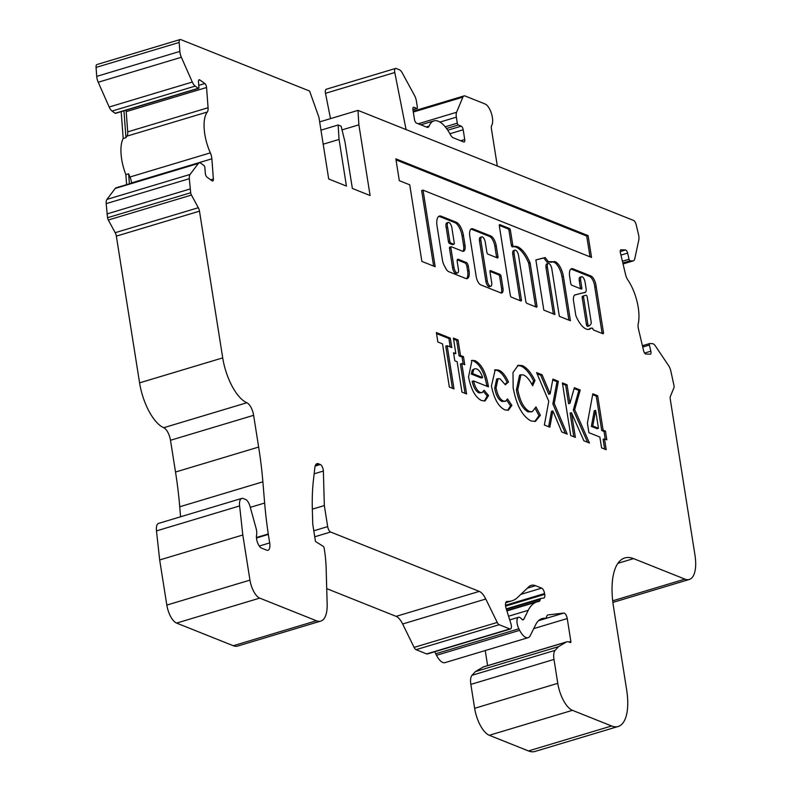 <?xml version="1.0" encoding="UTF-8"?>
<svg xmlns="http://www.w3.org/2000/svg" width="791" height="791" viewBox="0 0 791 791"><rect width="100%" height="100%" fill="white"/><g stroke="black" fill="none" stroke-linecap="round" stroke-linejoin="round"><path stroke-width="1.19" d="M446.233 227.679L447.617 227.264L449.822 241.215A1.592 0.653 73.3 0 0 450.801 243.015L453.757 244.201A1.592 0.653 73.3 0 0 453.975 244.211A1.592 0.653 73.3 0 0 454.261 242.985L452.047 229.034A4.884 2.017 73.3 0 0 451.948 228.035A4.884 2.017 73.3 0 0 448.27 222.449L446.885 222.864A4.884 2.017 73.3 0 0 446.015 226.641A4.884 2.017 73.3 0 0 446.233 227.679L448.438 241.631A1.592 0.653 73.3 0 0 449.417 243.43L452.373 244.617A1.592 0.653 73.3 0 0 452.59 244.627A1.592 0.653 73.3 0 0 452.768 244.498M448.27 222.449A4.884 2.017 73.3 0 0 447.399 226.226A4.884 2.017 73.3 0 0 447.617 227.264M585.113 292.462L583.728 292.878A5.349 2.205 -106.7 0 1 582.987 292.818L574.474 295.083A11.489 4.746 73.3 0 0 573.356 299.66A1.592 0.653 73.3 0 0 573.396 300.135L575.789 315.243A1.592 0.653 73.3 0 0 576.046 316.123A22.415 9.255 73.3 0 0 589.295 329.283A22.415 9.255 73.3 0 0 591.085 328.176A1.592 0.653 -106.7 0 1 591.203 328.097A1.592 0.653 -106.7 0 1 591.431 328.117L592.677 328.245A1.592 0.653 73.3 0 0 593.655 330.045L602.95 333.753A1.592 0.653 73.3 0 0 603.167 333.772A1.592 0.653 73.3 0 0 603.454 332.546L596.177 286.599A8.325 3.431 73.3 0 0 596.028 285.393A8.325 3.431 73.3 0 0 591.213 276.108L573.04 268.851A10.372 4.281 73.3 0 0 571.517 268.703A10.372 4.281 73.3 0 0 569.797 277.433L570.746 283.405A1.592 0.653 73.3 0 0 571.725 285.205L581.326 289.041A1.592 0.653 73.3 0 0 581.543 289.061A1.592 0.653 73.3 0 0 581.83 287.835L580.653 280.4A4.766 1.968 -106.7 0 1 581.504 276.721A4.766 1.968 -106.7 0 1 585.083 282.169L586.042 288.211A5.349 2.205 -106.7 0 1 586.062 288.329A5.349 2.205 -106.7 0 1 585.113 292.462A5.349 2.205 -106.7 0 1 584.371 292.403M602.099 333.416A1.592 0.653 73.3 0 0 602.06 332.962L594.783 287.014A8.325 3.431 73.3 0 0 594.644 285.808A8.325 3.431 73.3 0 0 589.829 276.534L591.213 276.108M625.77 250.035A3.174 1.315 73.3 0 0 625.523 249.976L621.054 249.788A3.174 1.315 73.3 0 0 620.866 249.808A3.174 1.315 73.3 0 0 620.411 252.794L625.543 274.467A7.94 3.283 73.3 0 0 627.866 279.984A31.769 13.111 -106.7 0 1 638.238 323.766A7.94 3.283 73.3 0 0 638.505 329.194L643.637 350.878A3.174 1.315 73.3 0 0 645.743 354.002L650.202 354.19A3.174 1.315 73.3 0 0 650.39 354.17A3.174 1.315 73.3 0 0 650.845 351.184L649.391 345.054A1.592 0.653 -106.7 0 1 649.629 343.561A1.592 0.653 -106.7 0 1 649.718 343.551L652.466 343.67A7.94 3.283 -106.7 0 1 653.089 343.818A7.94 3.283 -106.7 0 1 655.423 346.023L668.543 365.541A7.94 3.283 -106.7 0 1 670.827 371.009L674.041 385.81A3.174 1.315 -106.7 0 1 673.942 387.768L670.422 396.271A4.766 1.968 73.3 0 0 670.274 399.198L694.943 554.946A31.769 13.111 -106.7 0 1 689.297 579.467A31.769 13.111 -106.7 0 1 684.927 579.131L633.561 558.614A63.537 26.222 73.3 0 0 624.821 557.932A63.537 26.222 73.3 0 0 613.529 606.974L626.63 689.703A47.648 19.666 -106.7 0 1 618.167 726.484A47.648 19.666 -106.7 0 1 611.601 725.97L572.437 710.328A23.829 9.838 -106.7 0 1 557.774 683.335L553.987 659.427A12.705 5.24 -106.7 0 1 555.153 650.331L558.535 646.633L566.168 642.114A15.879 6.555 -106.7 0 1 566.781 641.847A15.879 6.555 -106.7 0 1 568.966 642.015L570.36 642.569A1.592 0.653 73.3 0 0 570.578 642.589A1.592 0.653 73.3 0 0 570.855 641.363L567.246 618.552A4.766 1.968 73.3 0 0 564.309 613.154A4.766 1.968 73.3 0 0 563.795 613.074L547.847 614.953A4.766 1.968 73.3 0 0 547.708 614.983A4.766 1.968 73.3 0 0 547.006 615.724L546.274 617.494A4.766 1.968 -106.7 0 1 545.572 618.236A4.766 1.968 -106.7 0 1 545.256 618.265A47.648 19.666 73.3 0 0 542.082 618.592A47.648 19.666 73.3 0 0 535.636 624.761L530.267 635.618A15.879 6.555 -106.7 0 1 528.111 637.675A15.879 6.555 -106.7 0 1 519.647 630.338L518.876 628.815A7.94 3.283 -106.7 0 1 518.54 617.277A7.94 3.283 -106.7 0 1 519.628 617.356A7.94 3.283 -106.7 0 1 521.447 618.859A4.766 1.968 73.3 0 0 523.197 619.818A4.766 1.968 73.3 0 0 523.84 619.195L528.25 610.296A65.119 26.884 -106.7 0 1 537.059 601.852A65.119 26.884 -106.7 0 1 538.997 601.457A4.766 1.968 73.3 0 0 539.136 601.427A4.766 1.968 73.3 0 0 539.838 600.676L540.48 599.123A4.766 1.968 -106.7 0 1 541.182 598.372A4.766 1.968 -106.7 0 1 541.331 598.342L543.733 598.065A4.766 1.968 73.3 0 0 543.872 598.036A4.766 1.968 73.3 0 0 544.722 594.357L544.584 593.527A4.766 1.968 73.3 0 0 541.657 588.128L535.566 585.696A31.769 13.111 73.3 0 0 531.196 585.36A31.769 13.111 73.3 0 0 528.813 586.774L517.749 597.324A79.416 32.787 -106.7 0 1 511.797 600.873A79.416 32.787 -106.7 0 1 507.15 601.437A6.358 2.62 73.3 0 0 506.774 601.486A6.358 2.62 73.3 0 0 506.151 608.516L510.937 623.733A4.766 1.968 -106.7 0 1 510.472 629.003A4.766 1.968 -106.7 0 1 509.809 628.954L499.19 624.712A4.766 1.968 -106.7 0 1 497.242 622.428L485.773 599.024A15.879 6.555 73.3 0 0 479.267 591.391L330.608 532.017A4.766 1.968 -106.7 0 1 327.672 526.618L324.34 505.558L323.371 471.041A4.766 1.968 73.3 0 0 320.325 464.505L318.555 463.793A11.123 4.588 73.3 0 0 317.023 463.674A11.123 4.588 73.3 0 0 314.867 467.56L313.444 479.989A158.833 65.564 73.3 0 0 312.326 509.226L312.752 524.186L315.49 541.489L323.272 546.354A1.592 0.653 -106.7 0 1 324.152 548.104L324.32 549.112A79.416 32.787 -106.7 0 1 326.139 568.076L327.158 604.156A31.769 13.111 -106.7 0 1 320.78 621.093A31.769 13.111 -106.7 0 1 316.41 620.757L259.725 598.115A15.879 6.555 -106.7 0 1 249.956 580.119L242.807 534.993L239.614 505.933A11.123 4.588 -106.7 0 1 241.739 498.419A11.123 4.588 -106.7 0 1 243.262 498.548L245.606 499.477A7.94 3.283 -106.7 0 1 250.055 506.477L256.007 528.062A9.532 3.935 -106.7 0 1 256.571 535.171A7.94 3.283 73.3 0 0 257.609 542.824A7.94 3.283 73.3 0 0 261.495 548.094L266.676 550.16A9.532 3.935 73.3 0 0 267.981 550.269A9.532 3.935 73.3 0 0 269.682 542.913L268.337 534.419A4.766 1.968 73.3 0 0 268.278 533.965A238.259 98.351 -106.7 0 1 264.639 503.046L262.879 481.818A238.259 98.351 73.3 0 0 258.647 447.063L253.624 415.315A11.123 4.588 73.3 0 0 246.861 402.748A39.708 16.393 -106.7 0 1 222.716 357.888L199.48 211.167A4.766 1.968 73.3 0 0 198.323 207.717L191.452 195.061A3.174 1.315 -106.7 0 1 190.68 192.757L189.316 178.687A7.94 3.283 -106.7 0 1 190.067 174.445L198.353 163.47A7.94 3.283 -106.7 0 1 199.164 162.867A7.94 3.283 -106.7 0 1 200.252 162.956A7.94 3.283 -106.7 0 1 200.914 163.322L203.999 165.537A1.592 0.653 -106.7 0 1 204.869 167.514L205.294 173.239A3.174 1.315 73.3 0 0 207.044 177.194L212.047 180.783A3.174 1.315 73.3 0 0 212.749 180.971A3.174 1.315 73.3 0 0 213.372 179.033L211.869 158.803A7.94 3.283 73.3 0 0 210.337 152.861A31.769 13.111 -106.7 0 1 207.301 112.015A7.94 3.283 73.3 0 0 208.073 107.734L206.57 87.504A3.174 1.315 73.3 0 0 204.82 83.539L199.816 79.95A3.174 1.315 73.3 0 0 199.559 79.802A3.174 1.315 73.3 0 0 199.114 79.772A3.174 1.315 73.3 0 0 198.492 81.71L198.917 87.425A1.592 0.653 -106.7 0 1 198.61 88.394A1.592 0.653 -106.7 0 1 198.254 88.305L195.179 86.1A7.94 3.283 -106.7 0 1 192.302 82.056L181.357 57.278A7.94 3.283 -106.7 0 1 179.854 51.415L179.191 42.457A4.766 1.968 -106.7 0 1 180.13 39.55A4.766 1.968 -106.7 0 1 180.783 39.599L309.597 91.054L318.931 117.325L328.7 178.993L346.438 186.073L339.052 139.443L338.143 124.998L341.099 126.174L344.965 141.807L352.351 188.436L370.089 195.525L358.887 124.83L357.987 110.374L633.482 220.402A4.766 1.968 -106.7 0 1 636.251 225.01L638.525 234.611A7.94 3.283 -106.7 0 1 638.802 239.989L634.768 258.766A7.94 3.283 -106.7 0 1 633.334 260.852A7.94 3.283 -106.7 0 1 632.869 260.911L630.12 260.793A1.592 0.653 -106.7 0 1 629.072 259.23L627.619 253.1A3.174 1.315 73.3 0 0 625.77 250.035M618.167 726.484L535.023 751.45A47.648 19.666 -106.7 0 1 528.467 750.936L489.293 735.294A23.829 9.838 -106.7 0 1 474.64 708.301L470.853 684.393A12.705 5.24 -106.7 0 1 472.009 675.296L475.401 671.599L483.034 667.08A15.879 6.555 -106.7 0 1 483.647 666.813L566.781 641.847M487.612 665.617L485.219 650.558M528.111 637.675L444.977 662.64A15.879 6.555 -106.7 0 1 436.513 655.304L435.732 653.781A7.94 3.283 -106.7 0 1 434.852 651.715M510.472 629.003L427.338 653.969A4.766 1.968 -106.7 0 1 426.675 653.92L416.056 649.678A4.766 1.968 -106.7 0 1 414.108 647.394L402.639 623.99A15.879 6.555 73.3 0 0 396.123 616.357L326.723 588.633M320.78 621.093L237.646 646.059A31.769 13.111 -106.7 0 1 233.276 645.723L176.591 623.081A15.879 6.555 -106.7 0 1 166.822 605.085L159.673 559.959L156.48 530.899A11.123 4.588 -106.7 0 1 158.596 523.385L241.739 498.419M180.575 516.79L179.735 506.784A238.259 98.351 73.3 0 0 175.513 472.029L170.49 440.28A11.123 4.588 73.3 0 0 163.727 427.713A39.708 16.393 -106.7 0 1 139.582 382.854L116.346 236.133A4.766 1.968 73.3 0 0 115.189 232.683L108.318 220.017A3.174 1.315 -106.7 0 1 107.546 217.723L106.182 203.653A7.94 3.283 -106.7 0 1 106.933 199.411L115.219 188.436A7.94 3.283 -106.7 0 1 116.03 187.833L199.164 162.867M131.524 183.176L131.504 182.929A7.94 3.283 73.3 0 0 129.971 176.996A31.769 13.111 -106.7 0 1 128.646 173.822L125.868 174.653L126.619 184.649M125.868 174.653A31.769 13.111 -106.7 0 1 123.188 138.504L121.191 111.65M115.713 113.093A1.592 0.653 -106.7 0 1 115.466 113.36A1.592 0.653 -106.7 0 1 115.12 113.271L112.045 111.066A7.94 3.283 -106.7 0 1 109.168 107.022L98.222 82.244A7.94 3.283 -106.7 0 1 96.72 76.381L96.057 67.423A4.766 1.968 -106.7 0 1 96.996 64.516L180.13 39.55M570.726 435.544L562.391 382.893L567.028 384.742L569.965 403.281L574.365 387.679L580.228 390.022L574.701 409.619L589.463 443.019L583.877 440.795L571.458 412.704L575.373 437.393L570.726 435.544M522.287 365.61C526.747 367.588 530.979 372.551 534.983 380.501L532.63 385.761C529.782 380.085 526.766 376.486 523.602 374.983L520.943 374.746L517.789 389.637C519.914 401.037 523.8 408.314 529.466 411.468L532.284 411.735L535.972 406.9L540.391 415.275L535.438 421.385L530.979 420.931C522.357 416.254 516.414 405.21 513.151 387.808L513.003 372.482L518.224 365.264L522.287 365.61L520.903 366.025C525.362 368.003 529.594 372.966 533.599 380.916L534.983 380.501M488.176 385.098L488.442 386.868L473.532 380.916C475.025 387.125 477.28 390.972 480.305 392.474L482.095 392.633L484.112 390.25L488.591 395.559L485.041 400.948L481.531 400.553C475.332 397.319 471.001 389.439 468.549 376.911L472 360.34L475.015 360.637C481.412 364.028 485.803 372.175 488.176 385.098L486.791 385.514L486.9 386.255M437.858 342.009L436.365 332.556L450.297 338.123L451.79 347.575L447.152 345.716L453.994 388.915L449.347 387.056L442.505 343.867L437.858 342.009M551.831 268.891L559.336 316.311L570.42 320.731L563.37 276.178A13.279 5.478 73.3 0 0 553.482 261.653A13.279 5.478 73.3 0 0 553.008 261.851A80.909 33.4 73.3 0 0 548.43 261.811L545.217 257.559L535.863 259.903L543.822 310.112L554.906 314.541L547.392 267.121A4.766 1.968 -106.7 0 1 548.242 263.443A4.766 1.968 -106.7 0 1 551.831 268.891M518.57 255.602L525.837 301.519A1.592 0.653 73.3 0 0 526.816 303.319L536.427 307.155A1.592 0.653 73.3 0 0 536.644 307.175A1.592 0.653 73.3 0 0 536.931 305.949L530.178 263.314A1.592 0.653 73.3 0 0 529.921 262.434A27.092 11.183 73.3 0 0 513.883 246.495L513.883 246.495A1.592 0.653 -106.7 0 1 512.687 244.676L510.403 230.27A1.592 0.653 73.3 0 0 509.424 228.47L499.813 224.634A1.592 0.653 73.3 0 0 499.596 224.614A1.592 0.653 73.3 0 0 499.319 225.84L510.324 295.32A1.592 0.653 73.3 0 0 511.293 297.119L520.903 300.956A1.592 0.653 73.3 0 0 521.121 300.976A1.592 0.653 73.3 0 0 521.407 299.749L514.13 253.832A4.766 1.968 -106.7 0 1 514.981 250.154A4.766 1.968 -106.7 0 1 518.57 255.602M535.576 306.819A1.592 0.653 73.3 0 0 535.537 306.364L528.793 263.729A1.592 0.653 73.3 0 0 528.536 262.849A27.092 11.183 73.3 0 0 512.499 246.911L513.883 246.495L512.499 246.911A1.592 0.653 -106.7 0 1 511.302 245.091L509.018 230.685A1.592 0.653 73.3 0 0 508.04 228.886L499.279 225.386M453.994 267.526L450.9 247.969A1.592 0.653 -106.7 0 1 451.177 246.743A1.592 0.653 -106.7 0 1 451.394 246.762L462.478 251.192A7.94 3.283 73.3 0 0 463.575 251.271A7.94 3.283 73.3 0 0 464.989 245.141L463.467 235.53A11.766 4.855 73.3 0 0 456.219 222.202L441.2 216.2A13.131 5.418 73.3 0 0 439.4 216.062A13.131 5.418 73.3 0 0 437.067 226.196L442.416 259.982A7.94 3.283 73.3 0 0 444.334 265.736L445.808 268.436A7.94 3.283 73.3 0 0 448.774 271.689L465.761 278.472A10.332 4.262 73.3 0 0 467.184 278.58A10.332 4.262 73.3 0 0 469.023 270.611L468.312 266.112A3.174 1.315 73.3 0 0 466.354 262.513L458.226 259.27A3.174 1.315 73.3 0 0 457.791 259.24A3.174 1.315 73.3 0 0 457.228 261.692L458.424 269.296A4.766 1.968 -106.7 0 1 457.584 272.974A4.766 1.968 -106.7 0 1 453.994 267.526L452.61 267.941L449.506 248.384A1.592 0.653 -106.7 0 1 449.792 247.158A1.592 0.653 -106.7 0 1 450.01 247.178M485.308 242.323L486.89 252.319A1.592 0.653 73.3 0 0 487.869 254.119L497.48 257.955A1.592 0.653 73.3 0 0 497.697 257.975A1.592 0.653 73.3 0 0 497.984 256.749L496.264 245.932A8.75 3.609 73.3 0 0 490.885 236.025L472.939 228.856A9.868 4.074 73.3 0 0 471.584 228.747A9.868 4.074 73.3 0 0 469.824 236.361L476.162 276.385A7.524 3.105 73.3 0 0 480.799 284.908L500.921 292.947A6.407 2.65 73.3 0 0 501.801 293.016A6.407 2.65 73.3 0 0 502.938 288.072L501.069 276.247A1.592 0.653 73.3 0 0 500.09 274.447L490.479 270.611A1.592 0.653 73.3 0 0 490.262 270.601A1.592 0.653 73.3 0 0 489.985 271.827L491.686 282.585A4.766 1.968 -106.7 0 1 490.845 286.263A4.766 1.968 -106.7 0 1 487.256 280.815L480.879 240.553A4.766 1.968 -106.7 0 1 481.719 236.875A4.766 1.968 -106.7 0 1 485.308 242.323M455.853 353.617L453.401 338.093L458.038 339.952L460.5 355.475L463.486 356.672L464.762 364.77L461.786 363.573L466.591 393.948L461.954 392.099L457.139 361.724L454.815 360.795L453.53 352.697L455.853 353.617L453.698 353.725M498.666 370.089C502.196 371.463 505.479 375.428 508.504 381.994L505.34 384.762L500.08 378.869L498.053 378.652L496.076 387.887C497.44 394.917 499.863 399.307 503.353 401.037L505.558 401.264L507.496 398.901L511.896 405.387L508.356 410.222L504.836 409.857C498.508 406.762 494.039 398.802 491.429 385.978L495.206 369.773L498.666 370.089L497.282 370.504C500.812 371.879 504.094 375.844 507.12 382.419L508.504 381.994M399.307 180.655L409.738 184.817L421.87 261.406L435.169 266.725L423.047 190.137L591.549 257.441L588.099 235.639L395.856 158.853L399.307 180.655M587.397 423.126L592.825 393.78L597.66 395.718L603.108 430.136L605.431 431.065L606.826 439.836L604.502 438.916L606.213 449.713L601.565 447.854L599.855 437.057L588.919 432.687L587.397 423.126M548.766 401.294L536.595 372.591L542.072 374.776L550.15 393.839L552.889 379.097L558.367 381.282L554.244 403.489L567.246 434.15L561.768 431.965L552.86 410.934L549.844 427.199L544.366 425.014L548.766 401.294M339.052 139.443L323.183 144.209M125.937 110.216A3.174 1.315 -106.7 0 1 126.204 111.64L127.707 131.87A7.94 3.283 -106.7 0 1 126.936 136.151A31.769 13.111 73.3 0 0 125.957 137.674L123.188 138.504M190.077 188.98L106.943 213.946M268.337 534.419L256.472 537.989M242.807 534.993L159.673 559.959M324.34 505.558L312.326 509.167M558.535 646.633L475.401 671.599M357.987 110.374L319.653 121.883M358.887 124.83L342.019 129.892M338.143 124.998L320.958 130.159M406.07 129.586L394.778 72.515A4.766 1.968 -106.7 0 1 395.549 68.441A4.766 1.968 -106.7 0 1 396.202 68.491L399.336 69.737A7.94 3.283 -106.7 0 1 402.293 72.98L414.504 95.474A7.94 3.283 -106.7 0 1 416.432 101.218L417.381 107.24A1.592 0.653 -106.7 0 1 417.104 108.466A1.592 0.653 -106.7 0 1 416.887 108.456L413.93 107.269A3.174 1.315 73.3 0 0 413.495 107.24A3.174 1.315 73.3 0 0 412.932 109.692L414.474 119.471A3.174 1.315 73.3 0 0 416.432 123.07L426.883 127.242A7.94 3.283 73.3 0 0 427.98 127.331A7.94 3.283 73.3 0 0 429.167 126.036A31.769 13.111 -106.7 0 1 433.923 120.885A31.769 13.111 -106.7 0 1 450.277 134.47A7.94 3.283 73.3 0 0 453.273 137.782L463.734 141.955A3.174 1.315 73.3 0 0 464.169 141.994A3.174 1.315 73.3 0 0 464.732 139.542L463.18 129.764A3.174 1.315 73.3 0 0 461.232 126.164L458.276 124.978A1.592 0.653 -106.7 0 1 457.297 123.178L456.348 117.167A7.94 3.283 -106.7 0 1 456.585 112.273L462.844 97.164A7.94 3.283 -106.7 0 1 464.01 95.919A7.94 3.283 -106.7 0 1 465.108 96.008L485.061 103.977A11.914 4.914 73.3 0 1 491.498 113.657A11.914 4.914 73.3 0 1 491.686 125.492A4.766 1.968 -106.7 0 0 491.399 128.696L497.183 165.181A4.766 1.968 73.3 0 1 497.272 166.011M330.509 118.63L325.496 93.318A4.766 1.968 -106.7 0 1 326.268 89.245L395.549 68.441M128.646 173.822L129.388 183.819M125.957 137.674L123.96 110.809M436.533 333.594L448.912 338.538L450.297 338.123M448.912 338.538L450.237 346.952M452.442 388.292L445.758 346.132L447.152 345.716M594.783 287.014L596.177 286.599M592.143 328.403L592.677 328.245M588.583 329.422A22.415 9.255 73.3 0 0 589.7 328.591A1.592 0.653 -106.7 0 1 589.819 328.512A1.592 0.653 -106.7 0 1 589.967 328.512M582.987 292.818L574.434 295.132M580.485 288.705A1.592 0.653 73.3 0 0 580.446 288.25L579.269 280.815A4.766 1.968 -106.7 0 1 580.11 277.137L581.504 276.721M589.829 276.534L571.646 269.266L573.04 268.851M571.646 269.266A10.372 4.281 73.3 0 0 570.865 269.049M582.443 296.259L583.827 295.844A1.592 0.653 73.3 0 0 583.55 297.07L587.832 324.142A1.592 0.653 73.3 0 0 589.028 325.961A1.592 0.653 73.3 0 0 589.087 325.932A19.241 7.94 73.3 0 0 591.184 323.321A1.592 0.653 73.3 0 0 591.233 322.332L587.229 297.06A1.592 0.653 73.3 0 0 586.042 295.241L583.837 295.834A1.592 0.653 73.3 0 0 583.827 295.844L582.453 296.259A1.592 0.653 73.3 0 0 582.443 296.259A1.592 0.653 73.3 0 0 582.166 297.485L586.447 324.557A1.592 0.653 73.3 0 0 587.644 326.376A1.592 0.653 73.3 0 0 587.703 326.347L588.969 325.971M553.354 313.918L546.008 267.536A4.766 1.968 -106.7 0 1 546.858 263.858L548.242 263.443M553.008 261.851L551.624 262.266A80.909 33.4 73.3 0 0 547.046 262.226L543.822 257.975L535.873 259.962M543.822 257.975L545.217 257.559M547.046 262.226L548.43 261.811M568.877 320.118L561.986 276.593L563.37 276.178M561.986 276.593A13.279 5.478 73.3 0 0 552.612 261.969M520.063 300.62A1.592 0.653 73.3 0 0 520.023 300.165L512.746 254.247A4.766 1.968 -106.7 0 1 513.596 250.569L514.981 250.154M512.499 246.911L513.883 246.495M457.584 272.974L456.199 273.389A4.766 1.968 -106.7 0 1 452.61 267.941M466.453 278.65A10.332 4.262 73.3 0 0 467.639 271.026L466.927 266.537A3.174 1.315 73.3 0 0 464.97 262.938L457.277 259.863M462.824 251.291A7.94 3.283 73.3 0 0 463.605 245.556L462.082 235.945A11.766 4.855 73.3 0 0 454.835 222.617L439.816 216.615A13.131 5.418 73.3 0 0 438.738 216.378M490.845 286.263L489.451 286.678A4.766 1.968 -106.7 0 1 485.872 281.23L479.494 240.968A4.766 1.968 -106.7 0 1 480.335 237.29L481.719 236.875M501.039 292.986A6.407 2.65 73.3 0 0 501.553 288.488L499.685 276.672A1.592 0.653 73.3 0 0 498.706 274.873L489.945 271.372M496.629 257.619A1.592 0.653 73.3 0 0 496.59 257.164L494.879 246.347A8.75 3.609 73.3 0 0 489.5 236.44L471.555 229.271A9.868 4.074 73.3 0 0 470.932 229.113M453.559 339.131L456.654 340.367L458.038 339.952M456.654 340.367L459.116 355.891L460.5 355.475M459.116 355.891L462.102 357.087L463.486 356.672M462.102 357.087L463.219 364.147M465.039 393.325L460.392 363.989L461.786 363.573M480.305 392.474L478.921 392.89C475.895 391.387 473.641 387.541 472.148 381.331L473.532 380.916M478.921 392.89L482.095 392.633M483.459 391.535L487.207 395.984L488.591 395.559M487.207 395.984L484.359 401.077M471.307 360.627L475.015 360.637M473.631 361.062C480.028 364.443 484.408 372.591 486.791 385.514M474.847 368.725L472.257 370.069L471.307 374.044L481.254 378.009L482.639 377.594C481.057 372.818 479.069 369.921 476.676 368.893L474.847 368.725L473.641 369.654L472.692 373.619L482.639 377.594M471.307 374.044L472.692 373.619M472.257 370.069L473.641 369.654M507.12 382.419L505.044 384.228M497.401 378.988L496.669 379.077L494.691 388.302L496.076 387.887M494.691 388.302C496.046 395.332 498.478 399.722 501.969 401.462L503.353 401.037M501.969 401.462L505.558 401.264M506.794 400.335L510.511 405.803L511.896 405.387M510.511 405.803L507.644 410.361M494.533 370.04L497.282 370.504M533.599 380.916L531.977 384.545M520.943 374.746L519.558 375.161L516.404 390.052L517.789 389.637M516.404 390.052C518.53 401.452 522.416 408.729 528.072 411.884L529.466 411.468M528.072 411.884L532.284 411.735M535.24 408.551L539.007 415.69L540.391 415.275M539.007 415.69L534.726 421.544M517.532 365.521L520.903 366.025M590.007 256.818L586.714 236.054L396.014 159.891M586.714 236.054L588.099 235.639M433.626 266.102L421.652 190.552L423.047 190.137M592.657 394.689L596.276 396.133L597.66 395.718M596.276 396.133L601.724 430.551L603.108 430.136M601.724 430.551L604.047 431.481L605.431 431.065M604.047 431.481L605.273 439.223M604.66 449.09L603.118 439.331L604.502 438.916M595.633 410.371L594.249 410.786L591.361 426.418L597.086 428.702L598.471 428.287L595.633 410.371L592.746 425.993L598.471 428.287M591.361 426.418L592.746 425.993M562.549 383.932L565.644 385.168L567.028 384.742M565.644 385.168L568.581 403.697L569.965 403.281M574.128 388.549L578.844 390.438L580.228 390.022M578.844 390.438L573.317 410.035L574.701 409.619M573.317 410.035L587.555 442.258M573.821 436.77L570.074 413.12L571.458 412.704M537.089 373.757L540.688 375.191L542.072 374.776M540.688 375.191L548.766 394.254L550.15 393.839M552.721 380.006L556.983 381.707L558.367 381.282M556.983 381.707L552.86 403.904L554.244 403.489M552.86 403.904L565.367 433.399M548.618 426.715L551.475 411.35L552.86 410.934M625.523 249.976L620.233 251.568M563.795 613.074L538.582 620.648M179.191 42.457L96.057 67.423M179.854 51.415L96.72 76.381M181.357 57.278L98.222 82.244M192.302 82.056L109.168 107.022M195.179 86.1L112.045 111.066M198.254 88.305L115.12 113.271M199.816 79.95L198.63 80.306M204.82 83.539L198.768 85.359M206.57 87.504L126.204 111.64M208.073 107.734L127.707 131.87M207.301 112.015L126.936 136.151M210.337 152.861L129.971 176.996M211.869 158.803L131.504 182.929M213.372 179.033L210.713 179.824M198.353 163.47L115.219 188.436M190.067 174.445L106.933 199.411M189.316 178.687L106.182 203.653M190.68 192.757L107.546 217.723M191.452 195.061L108.318 220.017M198.323 207.717L115.189 232.683M199.48 211.167L116.346 236.133M222.716 357.888L139.582 382.854M246.861 402.748L163.727 427.713M253.624 415.315L170.49 440.28M258.647 447.063L175.513 472.029M262.879 481.818L179.735 506.784M264.639 503.046L250.292 507.347M268.278 533.965L256.442 537.524M269.682 542.913L259.26 546.037M239.614 505.933L156.48 530.899M249.956 580.119L166.822 605.085M259.725 598.115L176.591 623.081M316.41 620.757L233.276 645.723M318.555 463.793L315.817 464.624M320.325 464.505L315.164 466.057M323.371 471.041L314.156 473.809M327.672 526.618L313.8 530.791M330.608 532.017L314.749 536.782M479.267 591.391L396.123 616.357M485.773 599.024L402.639 623.99M497.242 622.428L414.108 647.394M499.19 624.712L416.056 649.678M509.809 628.954L426.675 653.92M507.15 601.437L506.438 601.654M535.566 585.696L527.36 588.158M541.657 588.128L520.834 594.387M544.584 593.527L505.518 605.263M544.722 594.357L505.607 606.104M541.054 598.431L506.26 608.872L541.182 598.372M540.48 599.123L506.408 609.357M539.838 600.676L506.804 610.603M528.25 610.296L508.573 616.209M523.84 619.195L522.317 619.66M518.876 628.815L435.732 653.781M519.647 630.338L436.513 655.304M545.256 618.265L539.254 620.075M567.246 618.552L533.727 628.618M570.855 641.363L568.838 641.966M566.168 642.114L483.034 667.08M555.153 650.331L472.009 675.296M553.987 659.427L470.853 684.393M557.774 683.335L474.64 708.301M572.437 710.328L489.293 735.294M611.601 725.97L528.467 750.936M633.561 558.614L617.9 563.311M684.927 579.131L612.699 600.814M649.54 343.61L642.421 345.746M649.391 345.054L642.737 347.061M650.845 351.184L644.566 353.073M627.619 253.1L620.955 255.097M629.072 259.23L622.408 261.228M630.12 260.793L622.824 262.988M632.869 260.911L623.031 263.868M325.496 93.318L394.778 72.515M412.922 109.642L416.887 108.456M413.149 107.507L413.93 107.269M426.151 126.946L429.167 126.036M460.708 140.749L464.732 139.542M449.891 133.758L463.18 129.764M447.736 130.218L461.232 126.164M446.539 128.508L458.276 124.978M445.214 126.807L457.297 123.178M439.974 122.081L456.348 117.167M418.241 123.791L456.585 112.273M413.298 112.045L462.844 97.164M602.06 332.962L603.454 332.546M589.7 328.591L591.085 328.176M579.269 280.815L580.653 280.4M580.446 288.25L581.83 287.835M582.166 297.485L583.55 297.07M586.447 324.557L587.832 324.142M546.008 267.536L547.392 267.121M512.746 254.247L514.13 253.832M520.023 300.165L521.407 299.749M508.04 228.886L509.424 228.47M509.018 230.685L510.403 230.27M511.302 245.091L512.687 244.676M528.536 262.849L529.921 262.434M528.793 263.729L530.178 263.314M535.537 306.364L536.931 305.949M457.445 259.507L458.226 259.27M464.97 262.938L466.354 262.513M466.927 266.537L468.312 266.112M467.639 271.026L469.023 270.611M439.816 216.615L441.2 216.2M454.835 222.617L456.219 222.202M462.082 235.945L463.467 235.53M463.605 245.556L464.989 245.141M449.506 248.384L450.9 247.969M452.373 244.617L453.757 244.201M449.417 243.43L450.801 243.015M448.438 241.631L449.822 241.215M479.494 240.968L480.879 240.553M485.872 281.23L487.256 280.815M498.706 274.873L500.09 274.447M499.685 276.672L501.069 276.247M501.553 288.488L502.938 288.072M471.555 229.271L472.939 228.856M489.5 236.44L490.885 236.025M494.879 246.347L496.264 245.932M496.59 257.164L497.984 256.749M115.466 113.36L198.61 88.394M505.765 602.683L511.797 600.873M506.902 610.909L537.059 601.852M509.74 619.917L518.54 617.277M539.126 620.174L545.572 618.236M612.887 602.416L689.297 579.467M642.421 345.726L649.629 343.561M623.051 263.947L633.334 260.852M417.104 108.466L412.932 109.722M433.923 120.885L420.832 124.82M413.169 111.195L464.01 95.919M589.819 328.512L591.203 328.097M587.644 326.376L589.028 325.961M449.792 247.158L451.177 246.743M452.59 244.627L453.975 244.211M498.053 378.652L496.669 379.077"/></g></svg>
